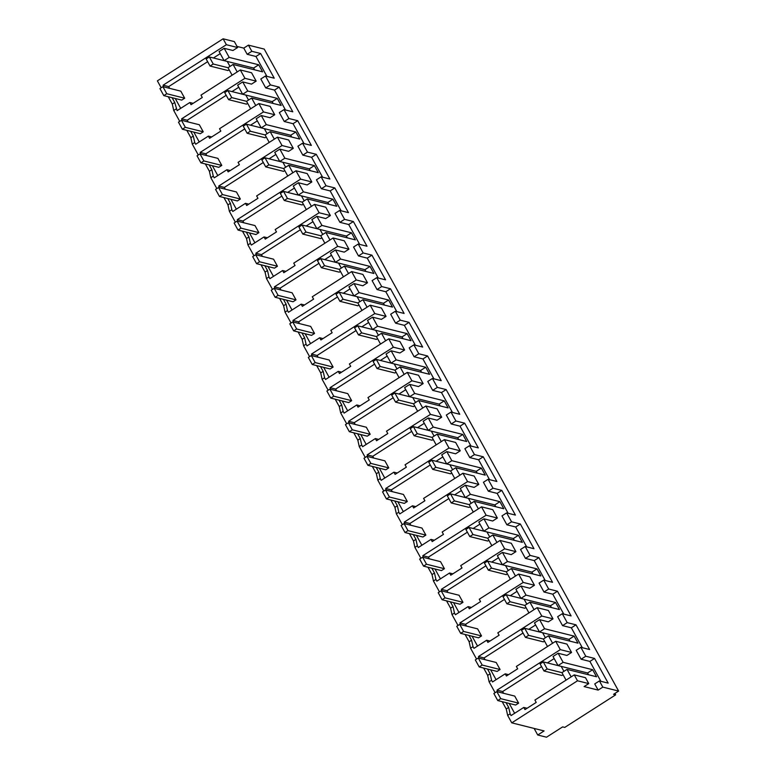 <?xml version="1.0" encoding="UTF-8"?>
<svg xmlns="http://www.w3.org/2000/svg" width="776" height="776" viewBox="0 0 776 776"><rect width="100%" height="100%" fill="white"/><g stroke="black" fill="none" stroke-linecap="round" stroke-linejoin="round"><path stroke-width="1.16" d="M163.688 86.873L163.086 85.205L168.693 86.602L207.638 61.682M161.185 87.766L157.373 80.859L223.119 38.8L226.379 44.717L163.086 85.205M180.692 108.349L175.25 98.494M169.663 88.367L168.693 86.602M240.308 69.947L251.56 72.76L256.177 81.131L244.935 78.318L240.308 69.947L200.974 95.118L202.284 97.485L191.032 104.682L189.829 102.51L177.122 110.638L174.745 102.481L172.107 97.708M223.119 38.8L234.362 41.613L237.631 47.53L232.965 50.508L224.177 48.316L219.084 51.565L224.099 60.654L229.192 57.395L224.177 48.316M237.631 47.53L226.379 44.717M213.429 57.987L220.229 53.641M237.019 46.434L243.761 48.112L247.166 54.291L255.954 56.493L266.925 76.368M248.427 45.134L251.831 51.303L260.62 53.505L274.248 78.201L265.47 75.999L267.933 80.471L270.387 84.914L279.166 87.116L292.804 111.812L284.016 109.61L288.934 118.524L297.722 120.716L311.36 145.413L302.572 143.221L307.49 152.125L316.278 154.327L329.907 179.023L321.118 176.831L326.036 185.736L334.825 187.938L348.463 212.634L339.675 210.432L344.592 219.346L353.381 221.538L367.009 246.234L358.231 244.042L363.149 252.947L371.927 255.149L385.565 279.845L376.777 277.653L381.695 286.557L390.483 288.759L404.121 313.455L395.333 311.254L400.251 320.168L409.039 322.36L422.668 347.066L413.88 344.864L418.798 353.769L427.586 355.971L441.224 380.667L432.436 378.475L437.354 387.379L446.142 389.581L459.77 414.277L450.992 412.075L455.91 420.99L464.688 423.182L478.326 447.888L469.538 445.686L474.456 454.59L483.244 456.792L496.882 481.489L488.094 479.296L493.012 488.201L501.8 490.403L515.429 515.099L506.641 512.897L511.559 521.812L520.347 524.004L533.985 548.71L525.197 546.508L530.115 555.412L538.903 557.614L552.541 582.31L543.753 580.118L548.671 589.023L557.459 591.225L571.087 615.921L562.299 613.719L567.217 622.633L576.005 624.825L589.644 649.531L580.855 647.33L585.773 656.234L594.562 658.436L608.19 683.132L599.402 680.94L602.816 687.109L618.627 691.067L264.238 49.092L248.427 45.134L243.761 48.112M168.256 96.738L172.291 104.052L173.727 110.493L179.731 121.376M618.627 691.067L613.544 694.326L615.649 694.85L564.744 727.413L562.639 726.889L546.517 737.2L537.729 734.998L544.092 730.934L511.762 722.844L577.509 680.785L588.751 683.598L584.085 686.576L598.15 690.097L594.736 683.918L599.402 680.94M502.198 701.669L506.233 708.983L507.669 715.423L511.762 722.844M483.642 668.068L487.677 675.382L489.113 681.823L495.117 692.696M465.096 634.458L469.131 641.771L470.566 648.212L476.571 659.096M446.54 600.847L450.575 608.161L452.01 614.602L458.015 625.485M427.983 567.246L432.019 574.56L433.454 581.001L439.468 591.875M409.437 533.636L413.472 540.95L414.908 547.39L420.912 558.274M390.881 500.025L394.916 507.339L396.352 513.78L402.356 524.663M372.334 466.425L376.37 473.729L377.805 480.179L383.81 491.053M353.778 432.814L357.814 440.128L359.249 446.569L365.253 457.452M335.222 399.204L339.257 406.517L340.693 412.958L346.707 423.841M316.676 365.603L320.711 372.907L322.147 379.348L328.151 390.231M298.12 331.992L302.155 339.306L303.591 345.747L309.595 356.63M279.573 298.382L283.609 305.695L285.044 312.136L291.048 323.02M261.017 264.781L265.053 272.085L266.488 278.526L272.492 289.409M242.461 231.17L246.496 238.484L247.932 244.925L253.946 255.799M223.915 197.56L227.95 204.874L229.386 211.314L235.39 222.198M205.359 163.959L209.394 171.263L210.829 177.704L216.834 188.587M186.803 130.349L190.847 137.662L192.283 144.103L198.287 154.977M172.291 104.052L174.745 102.481M173.727 110.493L176.181 108.921M182.244 120.484L181.642 118.815L187.239 120.212L226.194 95.293M244.935 78.318L181.642 118.815M189.829 102.51L193.137 103.334M254.615 69.84L253.626 68.036L227.242 61.44L229.997 66.426L227.242 61.44L224.099 60.654M571.572 652.461L560.32 649.648L555.703 641.277L566.946 644.09L571.572 652.461L566.907 655.448L558.119 653.247L563.133 662.326L592.651 669.717L587.568 672.976L558.041 665.585L563.133 662.326M547.177 668.951L543.278 661.889L540.096 663.926L543.995 670.988L547.177 668.951L561.931 672.647L567.023 669.387L596.55 676.769L592.651 669.717M567.023 669.387L571.155 676.866M580.855 647.33L576.19 650.317L581.108 659.222L589.896 661.424L600.866 681.299M562.299 613.719L557.634 616.707L562.552 625.621L571.34 627.813L582.32 647.698M543.753 580.118L539.087 583.096L544.005 592.01L552.784 594.203L563.764 614.088M525.197 546.508L520.531 549.495L525.449 558.4L534.237 560.602L545.208 580.477M506.641 512.897L501.975 515.885L506.893 524.789L515.681 526.991L526.662 546.876M488.094 479.296L483.429 482.274L488.346 491.189L497.135 493.381L508.105 513.266M469.538 445.686L464.873 448.673L469.79 457.578L478.579 459.78L489.549 479.655M450.992 412.075L446.326 415.063L451.244 423.968L460.022 426.17L471.003 446.055M432.436 378.475L427.77 381.452L432.688 390.367L441.476 392.559L452.447 412.444M413.88 344.864L409.214 347.852L414.132 356.756L422.92 358.958L433.9 378.834M395.333 311.254L390.667 314.241L395.585 323.146L404.374 325.348L415.344 345.233M376.777 277.653L372.111 280.631L377.029 289.545L385.817 291.737L396.788 311.622M358.231 244.042L353.565 247.03L358.483 255.935L367.261 258.136L378.242 278.012M339.675 210.432L335.009 213.419L339.927 222.324L348.715 224.526L359.686 244.411M321.118 176.831L316.453 179.809L321.371 188.723L330.159 190.915L341.139 210.8M302.572 143.221L297.906 146.208L302.824 155.113L311.613 157.315L322.583 177.19M284.016 109.61L279.35 112.598L284.268 121.502L293.056 123.704L304.027 143.589M265.47 75.999L260.804 78.987L265.722 87.901L274.5 90.094L285.481 109.979M213.235 64.02L209.336 56.958L206.154 58.995L210.054 66.047L213.235 64.02L227.999 67.706L233.081 64.457L262.608 71.838L258.709 64.786L229.192 57.395M233.081 64.457L237.214 71.935M256.177 81.131L251.511 84.118L242.723 81.916L247.738 91.005L277.265 98.387L272.172 101.646L245.798 95.05L248.553 100.036L245.798 95.05L242.655 94.255L247.738 91.005M231.781 97.621L227.892 90.569L224.71 92.606L228.6 99.658L231.781 97.621L246.545 101.317L251.637 98.057L281.164 105.449L277.265 98.387M251.637 98.057L255.77 105.536M274.733 114.741L263.481 111.928L258.864 103.557L270.116 106.37L274.733 114.741L270.067 117.729L261.279 115.527L266.294 124.606L295.821 131.998L290.728 135.257L264.344 128.651L267.099 133.647L264.344 128.651L261.202 127.865L266.294 124.606M250.338 131.231L246.438 124.17L243.257 126.207L247.156 133.268L250.338 131.231L265.101 134.927L270.194 131.668L299.711 139.049L295.821 131.998M270.194 131.668L274.316 139.146M293.289 148.352L282.037 145.539L277.42 137.168L288.662 139.981L293.289 148.352L288.623 151.33L279.835 149.137L284.85 158.217L314.367 165.608L309.275 168.858L282.9 162.262L285.655 167.247L282.9 162.262L279.758 161.476L284.85 158.217M268.894 164.842L264.994 157.78L261.813 159.817L265.712 166.869L268.894 164.842L283.647 168.528L288.74 165.278L318.267 172.66L314.367 165.608M288.74 165.278L292.872 172.757M311.836 181.953L300.593 179.14L295.966 170.769L307.218 173.581L311.836 181.953L307.17 184.94L298.382 182.738L303.397 191.827L332.923 199.209L327.831 202.468L301.447 195.872L304.202 200.858L301.447 195.872L298.304 195.086L303.397 191.827M287.44 198.443L283.55 191.391L280.369 193.428L284.259 200.48L287.44 198.443L302.204 202.138L307.296 198.879L336.813 206.27L332.923 199.209M307.296 198.879L311.418 206.358M330.392 215.563L319.14 212.75L314.522 204.379L325.765 207.192L330.392 215.563L325.726 218.551L316.938 216.349L321.953 225.428L351.47 232.819L346.387 236.079L320.003 229.473L322.758 234.468L320.003 229.473L316.86 228.687L321.953 225.428M305.996 232.053L302.097 224.991L298.915 227.029L302.815 234.09L305.996 232.053L320.76 235.749L325.842 232.49L355.369 239.871L351.47 232.819M325.842 232.49L329.975 239.968M348.938 249.174L337.696 246.361L333.069 237.989L344.321 240.802L348.938 249.174L344.272 252.151L335.484 249.959L340.499 259.038L370.026 266.43L364.933 269.679L338.559 263.083L341.314 268.069L338.559 263.083L335.416 262.298L340.499 259.038M324.543 265.664L320.653 258.602L317.471 260.639L321.361 267.691L324.543 265.664L339.306 269.35L344.399 266.1L373.925 273.482L370.026 266.43M344.399 266.1L348.531 273.579M367.494 282.774L356.242 279.961L351.625 271.59L362.877 274.413L367.494 282.774L362.829 285.762L354.04 283.57L359.055 292.649L388.582 300.031L383.49 303.29L357.105 296.694L359.86 301.68L357.105 296.694L353.963 295.908L359.055 292.649M343.099 299.264L339.199 292.212L336.018 294.25L339.917 301.301L343.099 299.264L357.862 302.96L362.955 299.701L392.472 307.092L388.582 300.031M362.955 299.701L367.077 307.18M386.05 316.385L374.798 313.572L370.181 305.201L381.423 308.014L386.05 316.385L381.385 319.373L372.596 317.171L377.611 326.26L407.128 333.641L402.036 336.9L375.662 330.295L378.416 335.29L375.662 330.295L372.519 329.509L377.611 326.26M361.655 332.875L357.755 325.823L354.574 327.85L358.473 334.912L361.655 332.875L376.409 336.571L381.501 333.311L411.028 340.703L407.128 333.641M381.501 333.311L385.633 340.79M404.597 349.995L393.354 347.182L388.727 338.811L399.98 341.624L404.597 349.995L399.931 352.973L391.143 350.781L396.158 359.86L425.685 367.252L420.592 370.501L394.208 363.905L396.963 368.891L394.208 363.905L391.065 363.12L396.158 359.86M380.201 366.485L376.311 359.424L373.13 361.461L377.02 368.513L380.201 366.485L394.965 370.171L400.057 366.922L429.574 374.304L425.685 367.252M400.057 366.922L404.18 374.401M423.153 383.596L411.901 380.783L407.284 372.412L418.526 375.235L423.153 383.596L418.487 386.584L409.699 384.392L414.714 393.471L444.231 400.852L439.148 404.112L412.764 397.516L415.519 402.501L412.764 397.516L409.621 396.73L414.714 393.471M398.757 400.086L394.858 393.034L391.676 395.071L395.576 402.123L398.757 400.086L413.521 403.782L418.603 400.523L448.13 407.914L444.231 400.852M418.603 400.523L422.736 408.011M441.699 417.207L430.457 414.394L425.84 406.023L437.082 408.836L441.699 417.207L437.034 420.194L428.245 417.992L433.26 427.081L462.787 434.463L457.695 437.722L431.32 431.116L434.075 436.112L431.32 431.116L428.177 430.331L433.26 427.081M417.304 433.697L413.414 426.645L410.232 428.672L414.122 435.734L417.304 433.697L432.067 437.392L437.16 434.133L466.686 441.525L462.787 434.463M437.16 434.133L441.292 441.612M460.255 450.817L449.003 448.004L444.386 439.633L455.638 442.446L460.255 450.817L455.59 453.805L446.801 451.603L451.816 460.682L481.343 468.074L476.251 471.323L449.867 464.727L452.621 469.713L449.867 464.727L446.724 463.941L451.816 460.682M435.86 467.307L431.96 460.246L428.779 462.283L432.678 469.344L435.86 467.307L450.623 470.993L455.716 467.744L485.233 475.125L481.343 468.074M455.716 467.744L459.838 475.222M478.811 484.418L467.559 481.605L462.942 473.234L474.185 476.057L478.811 484.418L474.146 487.406L465.357 485.213L470.372 494.293L499.889 501.674L494.807 504.933L468.423 498.337L471.178 503.323L468.423 498.337L465.28 497.552L470.372 494.293M454.416 500.908L450.516 493.856L447.335 495.893L451.234 502.945L454.416 500.908L469.17 504.604L474.262 501.344L503.789 508.736L499.889 501.674M474.262 501.344L478.394 508.833M497.358 518.028L486.115 515.216L481.489 506.844L492.741 509.657L497.358 518.028L492.692 521.016L483.904 518.814L488.919 527.903L518.446 535.285L513.353 538.544L486.969 531.938L489.724 536.934L486.969 531.938L483.826 531.153L488.919 527.903M472.962 534.518L469.073 527.467L465.891 529.494L469.781 536.555L472.962 534.518L487.726 538.214L492.818 534.955L522.335 542.346L518.446 535.285M492.818 534.955L496.941 542.434M515.914 551.639L504.662 548.826L500.045 540.455L511.287 543.268L515.914 551.639L511.248 554.627L502.46 552.425L507.475 561.504L536.992 568.895L531.909 572.145L505.525 565.549L508.28 570.535L505.525 565.549L502.382 564.763L507.475 561.504M491.518 568.129L487.619 561.067L484.437 563.104L488.337 570.166L491.518 568.129L506.282 571.815L511.365 568.565L540.891 575.947L536.992 568.895M511.365 568.565L515.497 576.044M534.46 585.25L523.218 582.427L518.601 574.065L529.843 576.878L534.46 585.25L529.795 588.227L521.016 586.035L526.021 595.114L555.548 602.496L550.456 605.755L524.081 599.159L526.836 604.145L524.081 599.159L520.938 598.374L526.021 595.114M510.065 601.73L506.175 594.678L502.993 596.715L506.883 603.767L510.065 601.73L524.828 605.425L529.921 602.166L559.447 609.558L555.548 602.496M529.921 602.166L534.053 609.655M553.016 618.85L541.774 616.037L537.147 607.666L548.399 610.479L553.016 618.85L548.351 621.838L539.562 619.636L544.577 628.725L574.104 636.107L569.012 639.366L542.628 632.76L545.382 637.756L542.628 632.76L539.485 631.974L544.577 628.725M528.621 635.34L524.721 628.288L521.54 630.316L525.439 637.377L528.621 635.34L543.384 639.036L548.477 635.777L577.994 643.168L574.104 636.107M548.477 635.777L552.599 643.255M251.831 51.303L247.166 54.291M534.111 728.431L537.729 734.998M227.999 67.706L232.121 75.185M270.387 84.914L265.722 87.901M260.62 53.505L255.954 56.493M258.709 64.786L253.626 68.036M602.816 687.109L598.15 690.097M614.883 693.463L615.649 694.85M577.509 680.785L574.25 674.887L585.502 677.7L588.751 683.598M574.25 674.887L534.916 700.049L536.226 702.416L524.974 709.613L523.771 707.44L511.064 715.569L510.123 713.852L507.669 715.423M497.629 691.804L497.028 690.136L502.635 691.542L541.58 666.623M560.32 649.648L497.028 690.136M555.703 641.277L516.36 666.438L517.67 668.805L506.418 676.012L505.215 673.83L492.517 681.958L491.567 680.251L489.113 681.823M506.233 708.983L508.687 707.421L506.049 702.639M508.687 707.421L510.123 713.852M594.562 658.436L589.896 661.424M585.773 656.234L581.108 659.222M547.371 662.917L554.171 658.572M558.119 653.247L553.026 656.506L558.041 665.585M588.557 674.771L587.568 672.976M561.931 672.647L566.063 680.125M523.771 707.44L527.079 708.265M514.633 713.28L509.192 703.425M503.605 693.298L502.635 691.542M561.184 666.371L563.939 671.356L561.184 666.371L543.278 661.889M190.847 137.662L193.302 136.091L194.737 142.532L192.283 144.103M193.302 136.091L190.663 131.309M258.864 103.557L219.53 128.719L220.84 131.096L209.588 138.293L208.385 136.11L195.678 144.239L194.737 142.532M200.79 154.084L200.189 152.416L205.795 153.823L244.75 128.903M263.481 111.928L200.189 152.416M199.248 141.959L193.806 132.095M188.219 121.977L187.239 120.212M208.385 136.11L211.693 136.945M231.985 91.587L238.775 87.242M242.723 81.916L237.64 85.176L242.655 94.255M246.545 101.317L250.677 108.795M273.171 103.451L272.172 101.646M288.934 118.524L284.268 121.502M279.166 87.116L274.5 90.094M209.394 171.263L211.848 169.701L213.284 176.142L210.829 177.704M211.848 169.701L209.21 164.919M277.42 137.168L238.077 162.329L239.386 164.696L228.134 171.894L226.931 169.721L214.234 177.849L213.284 176.142M219.346 187.695L218.745 186.027L224.351 187.423L263.297 162.504M282.037 145.539L218.745 186.027M217.794 175.56L212.352 165.705M206.765 155.578L205.795 153.823M226.931 169.721L230.239 170.545M250.532 125.198L257.331 120.852M261.279 115.527L256.187 118.786L261.202 127.865M265.101 134.927L269.224 142.406M291.718 137.051L290.728 135.257M307.49 152.125L302.824 155.113M297.722 120.716L293.056 123.704M227.95 204.874L230.404 203.302L231.84 209.743L229.386 211.314M230.404 203.302L227.766 198.53M295.966 170.769L256.633 195.94L257.942 198.307L246.69 205.504L245.488 203.331L232.781 211.46L231.84 209.743M237.902 221.305L237.301 219.637L242.898 221.034L281.853 196.115M300.593 179.14L237.301 219.637M236.35 209.171L230.909 199.316M225.321 189.189L224.351 187.423M245.488 203.331L248.795 204.156M269.088 158.808L275.887 154.463M279.835 149.137L274.743 152.387L279.758 161.476M283.647 168.528L287.78 176.006M310.274 170.662L309.275 168.858M326.036 185.736L321.371 188.723M316.278 154.327L311.613 157.315M246.496 238.484L248.95 236.913L250.386 243.354L247.932 244.925M248.95 236.913L246.322 232.131M314.522 204.379L275.179 229.541L276.489 231.917L265.237 239.115L264.034 236.932L251.337 245.061L250.386 243.354M256.449 254.906L255.847 253.238L261.454 254.644L300.399 229.725M319.14 212.75L255.847 253.238M254.906 242.781L249.465 232.916M243.868 222.799L242.898 221.034M264.034 236.932L267.351 237.766M287.644 192.409L294.434 188.064M298.382 182.738L293.289 185.998L298.304 195.086M302.204 202.138L306.336 209.617M328.83 204.272L327.831 202.468M344.592 219.346L339.927 222.324M334.825 187.938L330.159 190.915M265.053 272.085L267.507 270.523L268.942 276.964L266.488 278.526M267.507 270.523L264.868 265.741M333.069 237.989L293.735 263.151L295.045 265.518L283.793 272.715L282.59 270.543L269.883 278.671L268.942 276.964M275.005 288.517L274.403 286.848L280 288.245L318.955 263.336M337.696 246.361L274.403 286.848M273.453 276.392L268.011 266.527M262.424 256.4L261.454 254.644M282.59 270.543L285.898 271.367M306.19 226.02L312.99 221.674M316.938 216.349L311.845 219.608L316.86 228.687M320.76 235.749L324.882 243.227M347.376 237.873L346.387 236.079M363.149 252.947L358.483 255.935M353.381 221.538L348.715 224.526M283.609 305.695L286.063 304.124L287.498 310.565L285.044 312.136M286.063 304.124L283.424 299.352M351.625 271.59L312.291 296.762L313.601 299.129L302.349 306.326L301.146 304.153L288.439 312.282L287.498 310.565M293.551 322.127L292.95 320.459L298.556 321.856L337.511 296.936M356.242 279.961L292.95 320.459M292.009 309.993L286.567 300.137M280.98 290.011L280 288.245M301.146 304.153L304.454 304.978M324.746 259.63L331.536 255.285M335.484 249.959L330.401 253.219L335.416 262.298M339.306 269.35L343.438 276.828M365.933 271.484L364.933 269.679M381.695 286.557L377.029 289.545M371.927 255.149L367.261 258.136M302.155 339.306L304.609 337.735L306.045 344.175L303.591 345.747M304.609 337.735L301.971 332.952M370.181 305.201L330.838 330.363L332.147 332.739L320.895 339.936L319.693 337.754L306.995 345.883L306.045 344.175M312.107 355.728L311.506 354.06L317.112 355.466L356.058 330.547M374.798 313.572L311.506 354.06M310.555 343.603L305.113 333.738M299.526 323.621L298.556 321.856M319.693 337.754L323 338.588M343.293 293.231L350.092 288.885M354.04 283.57L348.948 286.819L353.963 295.908M357.862 302.96L361.985 310.439M384.479 305.094L383.49 303.29M400.251 320.168L395.585 323.146M390.483 288.759L385.817 291.737M320.711 372.907L323.165 371.345L324.601 377.786L322.147 379.348M323.165 371.345L320.527 366.563M388.727 338.811L349.394 363.973L350.704 366.34L339.451 373.537L338.249 371.365L325.542 379.493L324.601 377.786M330.663 389.339L330.062 387.67L335.659 389.077L374.614 364.157M393.354 347.182L330.062 387.67M329.111 377.214L323.67 367.349M318.082 357.232L317.112 355.466M338.249 371.365L341.556 372.189M361.849 326.841L368.649 322.496M372.596 317.171L367.504 320.43L372.519 329.509M376.409 336.571L380.541 344.049M403.035 338.695L402.036 336.9M418.798 353.769L414.132 356.756M409.039 322.36L404.374 325.348M339.257 406.517L341.712 404.946L343.147 411.387L340.693 412.958M341.712 404.946L339.083 400.173M407.284 372.412L367.95 397.584L369.25 399.95L357.998 407.148L356.795 404.975L344.098 413.104L343.147 411.387M349.21 422.949L348.608 421.281L354.215 422.678L393.16 397.758M411.901 380.783L348.608 421.281M347.667 410.814L342.226 400.959M336.629 390.832L335.659 389.077M356.795 404.975L360.113 405.8M380.405 360.452L387.195 356.106M391.143 350.781L386.06 354.04L391.065 363.12M394.965 370.171L399.097 377.66M421.591 372.305L420.592 370.501M437.354 387.379L432.688 390.367M427.586 355.971L422.92 358.958M357.814 440.128L360.268 438.556L361.703 444.997L359.249 446.569M360.268 438.556L357.629 433.774M425.84 406.023L386.496 431.194L387.806 433.561L376.554 440.758L375.351 438.576L362.644 446.704L361.703 444.997M367.766 456.55L367.164 454.881L372.761 456.288L411.716 431.369M430.457 414.394L367.164 454.881M366.214 444.425L360.772 434.56M355.185 424.443L354.215 422.678M375.351 438.576L378.659 439.41M398.951 394.053L405.751 389.707M409.699 384.392L404.606 387.641L409.621 396.73M413.521 403.782L417.643 411.261M440.137 405.916L439.148 404.112M455.91 420.99L451.244 423.968M446.142 389.581L441.476 392.559M376.37 473.729L378.824 472.167L380.259 478.608L377.805 480.179M378.824 472.167L376.185 467.385M444.386 439.633L405.053 464.795L406.362 467.162L395.11 474.369L393.907 472.186L381.2 480.315L380.259 478.608M386.312 490.16L385.711 488.492L391.317 489.899L430.273 464.979M449.003 448.004L385.711 488.492M384.77 478.035L379.328 468.17M373.741 458.053L372.761 456.288M393.907 472.186L397.215 473.011M417.507 427.663L424.297 423.318M428.245 417.992L423.162 421.252L428.177 430.331M432.067 437.392L436.199 444.871M458.694 439.517L457.695 437.722M474.456 454.59L469.79 457.578M464.688 423.182L460.022 426.17M394.916 507.339L397.37 505.768L398.806 512.208L396.352 513.78M397.37 505.768L394.732 500.995M462.942 473.234L423.599 498.405L424.909 500.772L413.656 507.97L412.454 505.797L399.756 513.925L398.806 512.208M404.868 523.771L404.267 522.102L409.873 523.499L448.819 498.58M467.559 481.605L404.267 522.102M403.326 511.636L397.875 501.781M392.287 491.654L391.317 489.899M412.454 505.797L415.761 506.621M436.054 461.274L442.853 456.928M446.801 451.603L441.709 454.862L446.724 463.941M450.623 470.993L454.755 478.482M477.24 473.127L476.251 471.323M493.012 488.201L488.346 491.189M483.244 456.792L478.579 459.78M413.472 540.95L415.926 539.378L417.362 545.819L414.908 547.39M415.926 539.378L413.288 534.596M481.489 506.844L442.155 532.016L443.465 534.383L432.213 541.58L431.01 539.398L418.303 547.526L417.362 545.819M423.424 557.372L422.823 555.703L428.42 557.11L467.375 532.19M486.115 515.216L422.823 555.703M421.872 545.247L416.431 535.382M410.844 525.265L409.873 523.499M431.01 539.398L434.317 540.232M454.61 494.875L461.41 490.529M465.357 485.213L460.265 488.463L465.28 497.552M469.17 504.604L473.302 512.082M495.796 506.738L494.807 504.933M511.559 521.812L506.893 524.789M501.8 490.403L497.135 493.381M432.019 574.56L434.482 572.989L435.908 579.429L433.454 581.001M434.482 572.989L431.844 568.207M500.045 540.455L460.711 565.617L462.011 567.983L450.759 575.191L449.556 573.008L436.859 581.137L435.908 579.429M441.971 590.982L441.369 589.314L446.976 590.72L485.921 565.801M504.662 548.826L441.369 589.314M440.428 578.857L434.987 568.992M429.4 558.875L428.42 557.11M449.556 573.008L452.874 573.842M473.166 528.485L479.956 524.139M483.904 518.814L478.821 522.073L483.826 531.153M487.726 538.214L491.858 545.693M514.352 540.338L513.353 538.544M530.115 555.412L525.449 558.4M520.347 524.004L515.681 526.991M450.575 608.161L453.029 606.59L454.464 613.03L452.01 614.602M453.029 606.59L450.39 601.817M518.601 574.065L479.258 599.227L480.567 601.594L469.315 608.791L468.112 606.619L455.405 614.747L454.464 613.03M460.527 624.593L459.925 622.924L465.522 624.321L504.478 599.402M523.218 582.427L459.925 622.924M458.975 612.458L453.533 602.603M447.946 592.476L446.976 590.72M468.112 606.619L471.42 607.443M491.712 562.096L498.512 557.75M502.46 552.425L497.368 555.684L502.382 564.763M506.282 571.815L510.404 579.303M532.899 573.949L531.909 572.145M548.671 589.023L544.005 592.01M538.903 557.614L534.237 560.602M469.131 641.771L471.585 640.2L473.02 646.641L470.566 648.212M471.585 640.2L468.946 635.418M537.147 607.666L497.814 632.838L499.123 635.205L487.871 642.402L486.668 640.229L473.961 648.348L473.02 646.641M479.073 658.203L478.472 656.525L484.079 657.932L523.034 633.012M541.774 616.037L478.472 656.525M477.531 646.068L472.089 636.213M466.502 626.087L465.522 624.321M486.668 640.229L489.976 641.054M510.268 595.706L517.058 591.351M521.016 586.035L515.924 589.285L520.938 598.374M524.828 605.425L528.96 612.904M551.455 607.559L550.456 605.755M567.217 622.633L562.552 625.621M557.459 591.225L552.784 594.203M487.677 675.382L490.131 673.81L491.567 680.251M490.131 673.81L487.493 669.028M496.087 679.679L490.636 669.814M485.048 659.697L484.079 657.932M505.215 673.83L508.532 674.664M528.815 629.307L535.615 624.961M539.562 619.636L534.47 622.895L539.485 631.974M543.384 639.036L547.517 646.515M570.001 641.16L569.012 639.366M576.005 624.825L571.34 627.813M210.054 66.047L227.96 70.529L229.133 69.772M227.242 61.44L209.336 56.958M228.6 99.658L246.506 104.139L247.689 103.383M245.798 95.05L227.892 90.569M247.156 133.268L265.062 137.75L266.236 136.993M264.344 128.651L246.438 124.17M265.712 166.869L283.609 171.351L284.792 170.594M282.9 162.262L264.994 157.78M284.259 200.48L302.165 204.961L303.348 204.204M301.447 195.872L283.55 191.391M302.815 234.09L320.721 238.571L321.894 237.815M320.003 229.473L302.097 224.991M321.361 267.691L339.267 272.172L340.451 271.416M338.559 263.083L320.653 258.602M339.917 301.301L357.823 305.783L358.997 305.026M357.105 296.694L339.199 292.212M358.473 334.912L376.37 339.393L377.553 338.637M375.662 330.295L357.755 325.823M377.02 368.513L394.926 372.994L396.109 372.238M394.208 363.905L376.311 359.424M395.576 402.123L413.482 406.605L414.656 405.848M412.764 397.516L394.858 393.034M414.122 435.734L432.028 440.215L433.212 439.459M431.32 431.116L413.414 426.645M432.678 469.344L450.584 473.816L451.758 473.069M449.867 464.727L431.96 460.246M451.234 502.945L469.131 507.426L470.314 506.67M468.423 498.337L450.516 493.856M469.781 536.555L487.687 541.037L488.87 540.28M486.969 531.938L469.073 527.467M488.337 570.166L506.243 574.638L507.417 573.891M505.525 565.549L487.619 561.067M506.883 603.767L524.789 608.248L525.973 607.492M524.081 599.159L506.175 594.678M525.439 637.377L543.346 641.859L544.519 641.102M542.628 632.76L524.721 628.288M543.995 670.988L561.892 675.46L563.075 674.713M162.892 86.669L159.924 88.571L163.814 95.632L181.72 100.104L184.688 98.212L180.798 91.151L162.892 86.669L166.782 93.731L163.814 95.632M166.782 93.731L184.688 98.212M181.439 120.28L178.47 122.181L182.37 129.233L200.276 133.714L203.244 131.813L199.345 124.761L181.439 120.28L185.338 127.342L182.37 129.233M185.338 127.342L203.244 131.813M199.995 153.891L197.026 155.792L200.916 162.844L218.822 167.325L221.791 165.424L217.901 158.372L199.995 153.891L203.894 160.942L200.916 162.844M203.894 160.942L221.791 165.424M218.551 187.491L215.573 189.392L219.472 196.454L237.378 200.935L240.347 199.034L236.447 191.973L218.551 187.491L222.44 194.553L219.472 196.454M222.44 194.553L240.347 199.034M237.097 221.102L234.129 223.003L238.028 230.055L255.925 234.536L258.903 232.635L255.003 225.583L237.097 221.102L240.996 228.163L238.028 230.055M240.996 228.163L258.903 232.635M255.653 254.712L252.685 256.613L256.575 263.665L274.481 268.147L277.449 266.246L273.559 259.194L255.653 254.712L259.543 261.764L256.575 263.665M259.543 261.764L277.449 266.246M274.2 288.313L271.231 290.214L275.131 297.276L293.037 301.757L296.005 299.856L292.106 292.795L274.2 288.313L278.099 295.375L275.131 297.276M278.099 295.375L296.005 299.856M292.756 321.924L289.787 323.825L293.677 330.877L311.583 335.358L314.552 333.457L310.662 326.405L292.756 321.924L296.655 328.985L293.677 330.877M296.655 328.985L314.552 333.457M311.312 355.534L308.334 357.435L312.233 364.487L330.139 368.969L333.108 367.067L329.208 360.015L311.312 355.534L315.201 362.586L312.233 364.487M315.201 362.586L333.108 367.067M329.858 389.135L326.89 391.036L330.789 398.098L348.686 402.579L351.664 400.678L347.764 393.616L329.858 389.135L333.758 396.196L330.789 398.098M333.758 396.196L351.664 400.678M348.414 422.745L345.446 424.647L349.336 431.699L367.242 436.18L370.21 434.279L366.32 427.227L348.414 422.745L352.304 429.807L349.336 431.699M352.304 429.807L370.21 434.279M366.961 456.356L363.993 458.257L367.892 465.309L385.798 469.79L388.766 467.889L384.867 460.837L366.961 456.356L370.86 463.408L367.892 465.309M370.86 463.408L388.766 467.889M385.517 489.966L382.549 491.858L386.438 498.92L404.345 503.401L407.313 501.5L403.423 494.438L385.517 489.966L389.416 497.018L386.438 498.92M389.416 497.018L407.313 501.5M404.073 523.567L401.105 525.468L404.994 532.53L422.901 537.002L425.869 535.101L421.969 528.049L404.073 523.567L407.963 530.629L404.994 532.53M407.963 530.629L425.869 535.101M422.619 557.178L419.651 559.079L423.55 566.131L441.447 570.612L444.425 568.711L440.525 561.659L422.619 557.178L426.519 564.23L423.55 566.131M426.519 564.23L444.425 568.711M441.175 590.788L438.207 592.68L442.097 599.741L460.003 604.223L462.971 602.322L459.082 595.26L441.175 590.788L445.065 597.84L442.097 599.741M445.065 597.84L462.971 602.322M459.722 624.389L456.754 626.29L460.653 633.352L478.559 637.823L481.527 635.932L477.628 628.87L459.722 624.389L463.621 631.451L460.653 633.352M463.621 631.451L481.527 635.932M478.278 658L475.31 659.901L479.209 666.953L497.106 671.434L500.074 669.533L496.184 662.481L478.278 658L482.177 665.051L479.209 666.953M482.177 665.051L500.074 669.533M496.834 691.61L493.866 693.502L497.755 700.563L515.662 705.044L518.63 703.143L514.731 696.082L496.834 691.61L500.724 698.662L497.755 700.563M500.724 698.662L518.63 703.143"/></g></svg>
